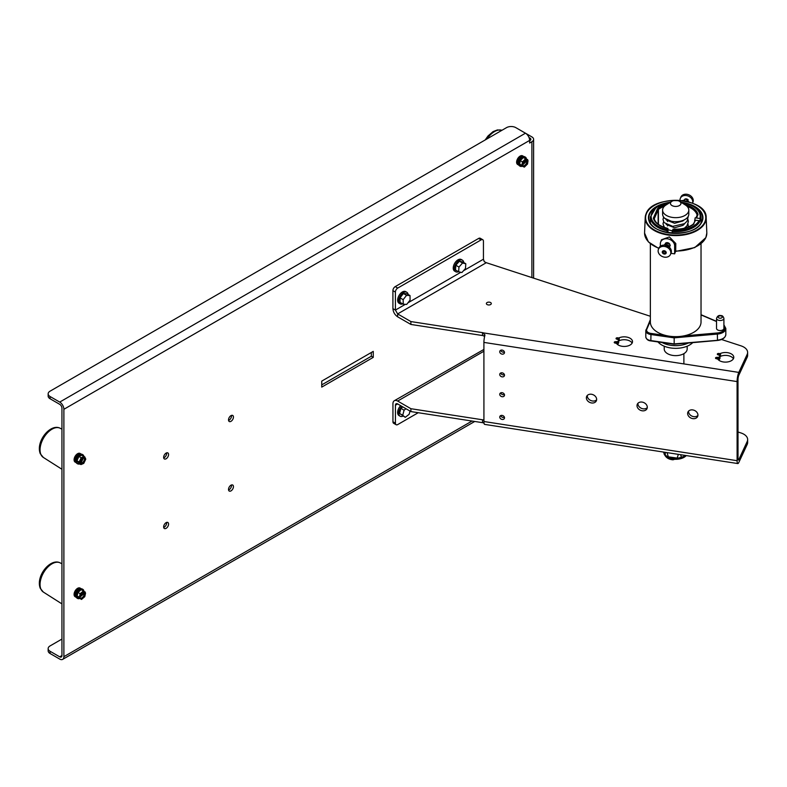<?xml version="1.0" encoding="UTF-8"?>
<svg xmlns="http://www.w3.org/2000/svg" width="787" height="787" viewBox="0 0 787 787"><rect width="100%" height="100%" fill="white"/><g stroke="black" fill="none" stroke-linecap="round" stroke-linejoin="round"><path stroke-width="1.18" d="M230.985 490.891A3.482 2.017 120 0 0 233.257 487.822A3.482 2.017 120 0 0 232.726 485.028A3.482 2.017 120 0 0 230.985 485.195A3.482 2.017 120 0 0 228.702 488.265A3.482 2.017 120 0 0 229.243 491.058A3.482 2.017 120 0 0 230.985 490.891M228.564 489.996A3.482 2.017 120 0 0 229.047 489.77A3.482 2.017 120 0 0 231.467 484.969M166.106 528.343A3.482 2.017 120 0 0 168.388 525.273A3.482 2.017 120 0 0 167.857 522.479A3.482 2.017 120 0 0 166.106 522.647A3.482 2.017 120 0 0 163.834 525.726A3.482 2.017 120 0 0 164.365 528.52A3.482 2.017 120 0 0 166.106 528.343M163.696 527.447A3.482 2.017 120 0 0 164.168 527.221A3.482 2.017 120 0 0 166.588 522.43M166.106 458.782A3.482 2.017 120 0 0 168.388 455.712A3.482 2.017 120 0 0 167.857 452.918A3.482 2.017 120 0 0 166.106 453.096A3.482 2.017 120 0 0 163.834 456.165A3.482 2.017 120 0 0 164.365 458.959A3.482 2.017 120 0 0 166.106 458.782M163.696 457.886A3.482 2.017 120 0 0 164.168 457.67A3.482 2.017 120 0 0 166.588 452.869M230.985 421.33A3.482 2.017 120 0 0 233.257 418.261A3.482 2.017 120 0 0 232.726 415.467A3.482 2.017 120 0 0 230.985 415.634A3.482 2.017 120 0 0 228.702 418.714A3.482 2.017 120 0 0 229.243 421.507A3.482 2.017 120 0 0 230.985 421.33M228.564 420.435A3.482 2.017 120 0 0 229.047 420.209A3.482 2.017 120 0 0 231.467 415.418M321.735 381.124L321.735 387.115L373.264 357.367L373.264 351.376L321.735 381.124M61.947 639.064L50.073 645.92A6.552 3.787 0 0 0 48.155 648.596A6.552 3.787 0 0 0 50.073 651.272L50.073 653.505L59.723 659.083A5.883 3.404 60 0 0 62.675 659.368A5.883 3.404 60 0 0 63.885 656.673L63.885 409.299L529.621 140.411L529.621 143.037L531.894 141.719L531.894 277.585M529.621 140.794L529.956 140.607A3.148 1.82 180 0 0 530.871 139.319A3.148 1.82 180 0 0 529.956 138.04L528.972 137.469M321.735 384.882L371.326 356.245L371.326 352.497M61.947 655.551A3.148 1.82 60 0 1 61.297 656.997A3.148 1.82 60 0 1 59.723 656.84L61.947 655.551L61.947 408.178A3.148 1.82 60 0 0 59.723 404.331L50.073 398.753A6.552 3.787 180 0 1 48.155 396.077L48.155 393.844A6.552 3.787 -0 0 0 50.073 396.52L50.073 398.753M50.073 396.52L59.723 402.088A5.883 3.404 60 0 1 63.885 409.299M529.621 140.411A5.883 3.404 -120 0 0 525.46 133.2L515.81 127.632A6.552 3.787 -0 0 0 506.543 127.632L50.073 391.169A6.552 3.787 -0 0 0 48.155 393.844M59.723 402.088L525.46 133.2L531.894 136.918A5.883 3.404 180 0 1 533.616 139.319A5.883 3.404 180 0 1 531.894 141.719M50.073 653.505A6.552 3.787 180 0 1 48.155 650.829L48.155 648.596M50.073 651.272L59.723 656.84M371.326 356.245L373.264 357.367M650.357 316.266L486.297 262.701L484.251 261.678L483.434 259.218L483.434 241.225A3.276 1.889 120 0 0 482.756 239.72A3.276 1.889 120 0 0 481.113 239.887L397.72 288.072A3.276 1.889 120 0 0 395.399 292.085L395.418 310.078L397.642 313.924L410.893 321.568L482.51 332.645A3.276 1.889 180 0 1 483.474 332.901L484.831 335.596A6.67 1.417 -81.2 0 0 483.907 342.404L483.926 421.517A6.67 1.417 -81.2 0 0 484.635 424.39A6.67 1.417 -81.2 0 0 484.851 424.35M481.113 239.887L478.624 238.441A3.276 1.889 -60 0 1 480.267 238.284L482.756 239.72M727.621 352.674A8.313 4.801 -0 0 0 720.518 353.452A1.23 0.708 180 0 1 719.466 353.57L718.865 353.481A1.23 0.708 -0 0 0 717.311 354.16A1.23 0.708 -0 0 0 718.226 354.848L719.948 355.606L719.19 357.219L717.055 357.377A1.23 0.708 -0 0 0 715.501 358.065A1.23 0.708 -0 0 0 716.416 358.744L717.046 358.842A1.23 0.708 180 0 1 717.852 359.246A8.313 4.801 -0 0 0 723.312 361.951A8.313 4.801 -0 0 0 733.779 357.308A8.313 4.801 -0 0 0 727.621 352.674M733.405 358.744A8.313 4.801 -0 0 0 727.621 355.547A8.313 4.801 -0 0 0 720.518 356.334A1.23 0.708 180 0 1 719.977 356.462M489.475 302.178A2.459 1.426 -0 0 0 486.376 303.546A2.459 1.426 -0 0 0 488.196 304.923A2.459 1.426 -0 0 0 491.304 303.546A2.459 1.426 -0 0 0 489.475 302.178M626.354 337.003A8.313 4.801 -0 0 0 619.251 337.78A1.23 0.708 180 0 1 618.198 337.898L617.588 337.81A1.23 0.708 -0 0 0 616.044 338.499A1.23 0.708 -0 0 0 616.959 339.177L618.7 339.807L617.923 341.548L615.778 341.706A1.23 0.708 -0 0 0 614.234 342.394A1.23 0.708 -0 0 0 615.149 343.083L615.778 343.171A1.23 0.708 180 0 1 616.585 343.575A8.313 4.801 -0 0 0 622.045 346.28A8.313 4.801 -0 0 0 632.512 341.637A8.313 4.801 -0 0 0 626.354 337.003M632.128 343.083A8.313 4.801 -0 0 0 626.354 339.886A8.313 4.801 -0 0 0 619.251 340.663A1.23 0.708 180 0 1 618.7 340.791M642.153 402.098A5.322 4.191 -155.1 0 0 637.322 404.203A5.322 4.191 -155.1 0 0 642.153 410.784A5.322 4.191 -155.1 0 0 646.983 408.679A5.322 4.191 -155.1 0 0 642.153 402.098M637.942 403.298A5.322 4.191 -155.1 0 0 643.068 408.817A5.322 4.191 -155.1 0 0 647.268 407.627M591.519 394.267A5.322 4.191 -155.1 0 0 586.689 396.363A5.322 4.191 -155.1 0 0 591.519 402.954A5.322 4.191 -155.1 0 0 596.339 400.849A5.322 4.191 -155.1 0 0 591.519 394.267M587.309 395.458A5.322 4.191 -155.1 0 0 592.434 400.986A5.322 4.191 -155.1 0 0 596.635 399.786M692.786 409.929A5.322 4.191 -155.1 0 0 687.956 412.034A5.322 4.191 -155.1 0 0 692.786 418.625A5.322 4.191 -155.1 0 0 697.616 416.52A5.322 4.191 -155.1 0 0 692.786 409.929M688.586 411.129A5.322 4.191 -155.1 0 0 693.701 416.657A5.322 4.191 -155.1 0 0 697.902 415.457M502.126 415.418A2.459 1.938 -155.1 0 0 499.893 416.392A2.459 1.938 -155.1 0 0 502.136 419.441A2.459 1.938 -155.1 0 0 504.369 418.468A2.459 1.938 -155.1 0 0 502.126 415.418M500.729 415.585A2.459 1.938 -155.1 0 0 503.041 417.474A2.459 1.938 -155.1 0 0 504.437 417.307M502.126 392.693A2.459 1.938 -155.1 0 0 499.893 393.667A2.459 1.938 -155.1 0 0 502.126 396.717A2.459 1.938 -155.1 0 0 504.359 395.743A2.459 1.938 -155.1 0 0 502.126 392.693M500.729 392.861A2.459 1.938 -155.1 0 0 503.041 394.749A2.459 1.938 -155.1 0 0 504.437 394.582M502.116 372.831A2.459 1.938 -155.1 0 0 499.883 373.805A2.459 1.938 -155.1 0 0 502.116 376.855A2.459 1.938 -155.1 0 0 504.349 375.881A2.459 1.938 -155.1 0 0 502.116 372.831M500.719 372.999A2.459 1.938 -155.1 0 0 503.031 374.887A2.459 1.938 -155.1 0 0 504.428 374.72M502.116 350.107A2.459 1.938 -155.1 0 0 499.873 351.081A2.459 1.938 -155.1 0 0 502.116 354.13A2.459 1.938 -155.1 0 0 504.349 353.156A2.459 1.938 -155.1 0 0 502.116 350.107M500.719 350.274A2.459 1.938 -155.1 0 0 503.021 352.163A2.459 1.938 -155.1 0 0 504.418 351.996M747.65 439.549L747.65 442.432A13.104 7.565 180 0 1 747.207 444.399L747.197 441.517A13.104 7.565 -0 0 0 747.65 439.549A13.104 7.565 -0 0 0 741 432.968L738.009 431.994M747.178 354.386A13.104 7.565 -0 0 0 747.62 352.428L747.62 355.311A13.104 7.565 180 0 1 747.178 357.268L747.178 354.386L738.806 372.408A6.67 1.417 98.8 0 0 737.085 381.577L737.104 460.69A6.67 1.417 98.8 0 0 737.812 463.563A6.67 1.417 98.8 0 0 738.836 462.412L747.207 444.399M484.035 423.17L483.425 422.894A3.276 1.889 -0 0 0 482.529 422.668L410.912 411.581L397.661 403.938A3.148 1.82 60 0 0 396.087 403.78A3.148 1.82 60 0 0 395.438 405.216L395.438 423.219A3.276 1.889 120 0 0 396.117 424.714A3.276 1.889 120 0 0 397.76 424.547L418.231 412.722M747.62 352.428A13.104 7.565 -0 0 0 740.97 345.837L721.541 339.502M747.178 357.268L738.806 375.291A3.148 0.669 98.8 0 0 737.99 379.609L738.019 458.723A3.148 0.669 98.8 0 0 738.354 460.08A3.148 0.669 98.8 0 0 738.836 459.539L747.197 441.517M484.585 336.61L483.474 335.783A3.276 1.889 -0 0 0 482.51 335.528L482.51 332.645M484.94 334.8L484.831 335.596M395.399 292.085L392.91 290.639L392.92 308.632C393.205 312.105 394.779 314.83 397.642 316.807L410.893 324.441L482.51 335.528M410.893 321.568L410.893 324.441M618.671 342.571L617.706 344.647M719.948 358.242L718.974 360.318M482.529 422.668L482.529 419.786A3.276 1.889 180 0 1 483.425 420.012L483.926 420.228M482.529 419.786L410.912 408.709L397.651 401.055L483.907 351.228M410.912 411.581L410.912 408.709M478.624 238.441L395.222 286.625L397.72 288.072M392.91 290.639A3.276 1.889 -60 0 1 395.222 286.625M396.117 424.714L393.628 423.278A3.276 1.889 -60 0 1 392.949 421.773L392.939 403.78A6.67 3.846 60 0 1 394.317 400.731A6.67 3.846 60 0 1 397.651 401.055M483.907 349.428L394.317 400.731M408.138 294.486A6.68 3.856 120 0 0 407.518 292.912A6.68 3.856 120 0 0 406.81 292.272A6.68 3.856 120 0 0 400.563 295.44A6.68 3.856 120 0 0 399.422 303.211A6.68 3.856 120 0 0 400.13 303.851A6.68 3.856 120 0 0 402.698 303.89M406.81 292.272L405.698 291.633A6.68 3.856 120 0 0 399.452 294.8A6.68 3.856 120 0 0 398.311 302.572A6.68 3.856 120 0 0 399.019 303.211L400.13 303.851M400.012 297.85L400.081 302.375L403.229 304.195L406.692 304.412L410.086 300.103L410.017 295.568L406.869 293.748L403.406 293.531L400.012 297.85L403.16 299.67L403.229 304.195M410.017 295.568L406.554 295.351L403.406 293.531M406.554 295.351L403.16 299.67M401.773 406.308A6.68 3.856 120 0 0 400.445 407.981A6.68 3.856 120 0 0 400.13 416.215A6.68 3.856 120 0 0 403.101 416.087M400.662 405.669A6.68 3.856 120 0 0 399.334 407.332A6.68 3.856 120 0 0 399.019 415.575L400.13 416.215M402.816 406.918L400.937 408.374L399.57 413.45L405.256 417.326L409.151 414.296L410.027 411.07M405.974 408.738L404.085 410.194L400.937 408.374M404.085 410.194L402.718 415.27L399.57 413.45M402.718 415.27L405.256 417.326M463.769 262.583A6.68 3.856 120 0 0 462.422 260.172A6.68 3.856 120 0 0 459.47 260.3A6.68 3.856 120 0 0 454.788 266.144A6.68 3.856 120 0 0 455.732 271.751A6.68 3.856 120 0 0 458.496 271.712M462.422 260.172L461.31 259.533A6.68 3.856 120 0 0 458.349 259.651A6.68 3.856 120 0 0 453.676 265.504A6.68 3.856 120 0 0 454.62 271.112L455.732 271.751M459.401 261.215L455.821 265.239L455.496 269.98L458.644 271.8L461.9 272.528L465.481 268.505L465.806 263.763L462.549 263.035L459.401 261.215L462.658 261.943L465.806 263.763M462.549 263.035L458.969 267.059L455.821 265.239M458.969 267.059L458.644 271.8M680.785 204.148A5.243 3.03 -0 0 0 679.545 201.354A5.243 3.03 -0 0 0 671.852 201.354A5.243 3.03 -0 0 0 670.613 202.692A5.243 3.03 -0 0 0 674.429 206.351A5.243 3.03 -0 0 0 680.785 204.148M671.852 201.354L666.087 204.945A13.104 7.565 -0 0 0 662.979 208.27A13.104 7.565 -0 0 0 662.595 210.09A13.104 7.565 -0 0 0 674.105 217.605A13.104 7.565 -0 0 0 688.418 211.919A13.104 7.565 -0 0 0 688.802 210.09A13.104 7.565 -0 0 0 685.31 204.945L679.545 201.354M662.595 210.09L662.595 214.113A13.104 7.565 -0 0 0 674.105 221.629A13.104 7.565 -0 0 0 688.418 215.943A13.104 7.565 -0 0 0 688.802 214.113L688.802 210.09M688.3 343.014A19.655 11.352 180 0 1 670.957 345.316A19.655 11.352 180 0 1 662.152 342.532A19.655 11.352 180 0 0 688.3 343.014M719.328 330.481A3.689 2.125 -0 0 0 723.902 328.415L723.902 318.381A3.689 2.125 180 0 1 719.328 320.447A3.689 2.125 180 0 1 716.534 318.381L716.534 328.415A3.689 2.125 -0 0 0 719.328 330.481M650.357 243.763L650.357 322.031A25.332 14.628 -0 0 0 666.304 335.616A25.332 14.628 -0 0 0 669.589 336.226A25.332 14.628 -0 0 0 673.003 336.57A25.332 14.628 -0 0 0 675.177 336.659A25.332 14.628 -0 0 0 683.696 335.911A25.332 14.628 -0 0 0 701.03 322.031L701.03 243.763M693.268 224.147L695.59 220.183L699.023 220.675L699.574 221.934L700.282 218.54L700.764 219.16A25.332 14.628 180 0 0 701.03 217.045L701.03 223.095M699.574 221.934A25.332 14.628 180 0 1 672.196 231.526L672.167 233.218M667.091 232.539L667.061 230.748A25.332 14.628 180 0 1 650.357 216.996L650.357 223.095M694.616 221.029L695.177 217.812L700.282 218.54M672.196 231.526L673.072 229.479M683.755 203.981L684.336 203.292M668.006 232.706L667.937 228.742L667.061 230.748M667.937 228.742L667.72 228.535A22.548 13.015 180 0 1 653.367 218.176L657.401 208.801L658.404 209.46A1.574 0.964 -2.4 0 0 658.139 209.775L657.401 208.801A22.498 12.986 180 0 1 667.002 204.384M723.902 325.277A9.041 5.224 -0 0 1 717.351 332.97L683.696 335.911L683.814 337.003L674.134 337.849L672.806 337.662L673.003 336.57L674.174 336.747L674.174 344.096M672.806 337.662L666.117 336.698L666.304 335.616L650.967 333.422A5.765 3.325 -0 0 1 646.757 329.389L650.357 321.007M674.174 336.747L675.177 336.659L675.295 337.751M649.688 321.322A0.787 0.62 23.3 0 1 649.728 321.126L649.728 321.126A0.787 0.62 23.3 0 1 650.357 320.781M653.367 218.176L654.204 218.747C655.581 223.242 660.126 226.449 667.848 228.387M695.59 220.183L693.18 224.472L693.957 223.99A22.548 13.015 180 0 1 672.885 229.273M684.306 204.325A22.548 13.015 180 0 1 698.02 214.536L697.164 215.195L698.02 214.536L696.534 218.009M663.313 452.033L665.969 455.722A11.923 6.886 -0 0 0 685.428 455.722A11.923 6.886 -0 0 0 685.605 455.565M665.074 454.994L665.143 455.043A13.104 7.565 -0 0 0 668.33 456.824L677.145 458.083L678.364 454.365M677.145 458.083A13.104 7.565 -0 0 0 681.394 457.375L685.428 455.722M680.696 454.719L681.394 457.375M665.143 455.043L665.438 452.358M667.071 452.614L668.33 456.824M670.957 253.335L674.636 253.867L675.699 251.053A31.126 17.973 -0 0 0 705.909 237.408A31.126 17.973 -0 0 0 706.824 233.08A31.126 17.973 -0 0 0 706.815 232.637L706.165 217.566A30.486 17.599 180 0 1 705.28 222.239A30.486 17.599 180 0 1 671.626 235.441A30.486 17.599 180 0 1 645.222 217.566A30.486 17.599 180 0 1 646.107 213.769M696.318 205.043A30.486 17.599 180 0 1 706.165 217.566C707.1 197.478 652.669 194.084 646.127 213.671L645.222 217.566L644.583 232.637A31.126 17.973 -0 0 0 644.573 233.08A31.126 17.973 -0 0 0 658.896 248.21M669.914 244.521A2.617 2.076 -156.7 0 0 667.484 242.671A2.617 2.076 -156.7 0 0 665.369 243.321M675.699 251.053L675.787 243.508L669.373 236.926L661.493 239.75L660.627 242.15A7.368 5.834 -156.7 0 0 660.342 243.793L660.342 246.252M674.636 253.867L674.636 245.839A7.368 5.834 -156.7 0 0 668.497 239.002A7.368 5.834 -156.7 0 0 660.627 242.15M686.52 201.403A7.368 5.834 -156.7 0 0 681.67 200.596M664.238 254.044A2.036 1.613 23.3 0 1 664.238 250.709A2.036 1.613 23.3 0 1 664.238 254.044M664.1 250.699A1.643 1.299 -156.7 0 0 662.792 251.771M670.839 252.716A6.552 5.194 23.3 0 1 670.504 254.398A6.552 5.194 23.3 0 1 664.484 257.162A6.552 5.194 23.3 0 1 658.119 250.896A6.552 5.194 23.3 0 1 658.463 249.223A6.552 5.194 23.3 0 1 664.484 246.459A6.552 5.194 23.3 0 1 670.839 252.716M658.463 249.223L659.004 247.954A6.552 5.194 23.3 0 1 665.025 245.19A6.552 5.194 23.3 0 1 671.045 253.129L670.504 254.398M665.674 253.011A1.643 1.299 -156.7 0 0 665.546 251.319M680.352 198.304L680.893 197.045A6.552 5.194 -156.7 0 1 686.913 194.281A6.552 5.194 -156.7 0 1 693.268 200.547A6.552 5.194 -156.7 0 1 692.934 202.22L692.511 203.194A6.552 5.194 -156.7 0 0 686.372 195.55A6.552 5.194 -156.7 0 0 680.352 198.304A6.552 5.194 -156.7 0 0 680.027 200.429M664.238 253.217A1.023 0.807 23.3 0 1 664.238 251.545A1.023 0.807 23.3 0 1 664.238 253.217M664.238 251.092A1.574 1.249 23.3 0 1 664.238 253.66A1.574 1.249 23.3 0 1 664.238 251.092M688.241 199.947A2.44 1.928 -156.7 0 0 686.372 198.904A2.44 1.928 -156.7 0 0 684.828 199.16M692.757 342.62A19.655 11.352 180 0 1 675.03 348.326A19.655 11.352 180 0 1 658.011 341.942M664.228 346.201L664.228 349.015A11.471 6.621 -0 0 0 672.934 355.439A11.471 6.621 -0 0 0 687.169 349.015L687.169 346.201M77.342 598.258A5.243 3.03 -60 0 1 77.037 598.12A5.243 3.03 -60 0 1 76.477 593.221A5.243 3.03 -60 0 1 80.727 588.863A5.243 3.03 -60 0 1 82.281 589.04A5.243 3.03 -60 0 1 82.556 589.227M79.753 598.435A5.243 3.03 -60 0 1 79.172 598.622A5.243 3.03 -60 0 1 77.618 598.454A5.243 3.03 -60 0 1 77.057 593.555A5.243 3.03 -60 0 1 81.297 589.197A5.243 3.03 -60 0 1 82.861 589.365A5.243 3.03 -60 0 1 83.914 591.263M85.006 593.634L85.547 593.172L84.76 596.674L81.504 599.448L79.615 598.228L80.146 597.766A3.601 2.086 120 0 0 80.658 598.317A3.601 2.086 120 0 0 81.73 598.435A3.601 2.086 120 0 0 85.006 593.634L84.435 593.3A3.601 2.086 120 0 1 81.159 598.1A3.601 2.086 120 0 1 80.392 598.11M84.435 593.3L79.576 597.431L80.146 597.766M81.504 599.448L76.988 596.684L77.943 592.424L81.199 589.66L83.422 590.939L80.166 593.713L79.379 597.215L78.08 596.467L78.316 597.481L78.926 596.959M83.953 591.942A3.601 2.086 120 0 1 84.199 592.286L85.311 592.158L83.422 590.939M85.547 593.172L84.268 592.326M79.615 598.228L78.316 597.481M76.988 596.684L77.913 597.215M77.943 592.424L80.166 593.713M84.77 592.621A3.601 2.086 120 0 0 84.268 592.07A3.601 2.086 120 0 0 81.445 593.073A3.601 2.086 120 0 0 79.91 596.753L79.379 597.215M84.199 592.286L79.999 595.867M79.959 596.074L84.248 592.424M80.51 588.922A4.456 2.577 120 0 0 79.251 588.814A4.456 2.577 120 0 0 75.67 592.454A4.456 2.577 120 0 0 76.054 596.635M81.209 588.794A4.978 2.873 120 0 0 80.835 588.509L80.097 588.076A4.978 2.873 120 0 0 78.611 587.909A4.978 2.873 120 0 0 74.578 592.05A4.978 2.873 120 0 0 75.119 596.703L75.857 597.126A4.978 2.873 120 0 0 76.29 597.303M80.835 588.509A4.978 2.873 120 0 0 79.359 588.342A4.978 2.873 120 0 0 75.326 592.483A4.978 2.873 120 0 0 75.857 597.126M519.873 166.027A5.243 3.03 -60 0 1 519.568 165.89A5.243 3.03 -60 0 1 518.908 161.237A5.243 3.03 -60 0 1 522.883 156.741A5.243 3.03 -60 0 1 524.811 156.81A5.243 3.03 -60 0 1 525.077 156.997M522.234 166.214A5.243 3.03 -60 0 1 522.066 166.283A5.243 3.03 -60 0 1 520.138 166.214A5.243 3.03 -60 0 1 519.489 161.571A5.243 3.03 -60 0 1 523.453 157.075A5.243 3.03 -60 0 1 525.382 157.134A5.243 3.03 -60 0 1 526.424 158.876M527.516 161.109L528.038 160.597L527.516 164.021L524.358 167.119L522.273 166.244L522.794 165.732A3.601 2.086 120 0 0 523.188 166.087A3.601 2.086 120 0 0 524.506 166.126A3.601 2.086 120 0 0 527.516 161.109L526.936 160.774A3.601 2.086 120 0 1 523.935 165.791A3.601 2.086 120 0 1 522.922 165.88M526.936 160.774L522.224 165.398L522.794 165.732M525.608 158.807L523.385 157.528L527.703 159.682L525.608 158.807L522.45 161.906L521.938 165.329L520.64 164.572L520.532 165.309L521.447 165.034M528.038 160.597L527.231 160.135M522.273 166.244L520.974 165.496M523.385 157.528L520.227 160.617L519.607 164.768L520.532 165.309M520.227 160.617L522.45 161.906M527.703 159.682L527.172 160.194A3.601 2.086 120 0 0 526.788 159.84A3.601 2.086 120 0 0 523.857 160.981A3.601 2.086 120 0 0 522.46 164.817L521.938 165.329M526.473 159.712A3.601 2.086 120 0 1 526.601 159.859L527.172 160.194M526.601 159.859L522.479 163.903M522.46 164.04L526.68 159.909M523.03 156.692A4.456 2.577 120 0 0 521.456 156.672A4.456 2.577 120 0 0 518.112 160.43A4.456 2.577 120 0 0 518.574 164.404M523.729 156.564A4.978 2.873 120 0 0 523.365 156.269L522.617 155.846A4.978 2.873 120 0 0 520.787 155.787A4.978 2.873 120 0 0 517.02 160.056A4.978 2.873 120 0 0 517.639 164.473L518.377 164.896A4.978 2.873 120 0 0 518.82 165.073M523.365 156.269A4.978 2.873 120 0 0 521.535 156.21A4.978 2.873 120 0 0 517.757 160.479A4.978 2.873 120 0 0 518.377 164.896M77.342 463.632A5.243 3.03 -60 0 1 77.037 463.494A5.243 3.03 -60 0 1 78.218 455.84A5.243 3.03 -60 0 1 82.281 454.414A5.243 3.03 -60 0 1 82.556 454.611M79.074 464.025A5.243 3.03 -60 0 1 77.618 463.828A5.243 3.03 -60 0 1 78.798 456.175A5.243 3.03 -60 0 1 82.861 454.748A5.243 3.03 -60 0 1 83.875 456.342M84.376 457.522L83.796 457.188A3.601 2.086 120 0 1 82.881 462.382A3.601 2.086 120 0 1 80.786 463.533L81.356 463.858A3.601 2.086 120 0 0 83.452 462.707A3.601 2.086 120 0 0 84.376 457.522L84.711 456.824L82.596 455.83L83.894 456.578L81.159 457.768L79.143 462.008L80.215 464.32L79.507 463.907M84.711 456.824L85.783 459.136L83.766 463.376L81.031 464.566L81.356 463.858M80.786 463.533L83.796 457.188M81.159 457.768L78.936 456.48L82.251 455.043L83.186 455.575M81.031 464.566L80.304 464.143M78.936 456.48L76.919 460.72L79.143 464.064M76.919 460.72L79.143 462.008M83.894 456.578L83.56 457.286A3.601 2.086 120 0 0 80.431 459.972A3.601 2.086 120 0 0 80.549 463.622L80.215 464.32M82.733 457.493L80.097 463.031L82.743 457.483M80.51 454.296A4.456 2.577 120 0 0 77.126 455.555A4.456 2.577 120 0 0 76.054 462.018M81.209 454.168A4.978 2.873 120 0 0 80.835 453.883L80.097 453.45A4.978 2.873 120 0 0 76.241 454.807A4.978 2.873 120 0 0 75.119 462.077L75.857 462.51A4.978 2.873 120 0 0 76.29 462.687M80.835 453.883A4.978 2.873 120 0 0 76.978 455.24A4.978 2.873 120 0 0 75.857 462.51M63.885 656.673L472.023 421.045M529.956 138.04L529.956 140.607M720.518 356.334L720.518 353.452M619.251 340.663L619.251 337.78M486.297 262.701L397.642 313.924L397.642 316.807M738.806 372.408L483.474 332.901M737.104 460.69L483.926 421.517M737.085 381.577L483.907 342.404M615.788 343.181L615.778 341.706M616.929 343.978L616.929 341.883M617.923 344.431L617.923 341.548M618.671 342.807L618.671 339.935M617.598 339.276L617.588 337.81M618.198 339.374L618.198 337.898M717.055 358.842L717.055 357.377M718.197 359.649L718.197 357.554M719.19 360.102L719.19 357.219M719.948 358.478L719.948 355.606M718.865 354.947L718.865 353.481M719.466 355.045L719.466 353.57M738.836 459.539L738.058 459.411M483.926 420.091L483.425 420.012M392.92 308.632L395.418 310.078L405.354 304.333M483.434 259.218L463.484 270.748M460.828 272.282L407.922 302.847M395.438 405.216L397.651 403.938M392.949 421.773L395.438 423.219M719.721 318.184A2.046 1.18 -0 0 0 722.2 317.328A2.046 1.18 -0 0 0 720.715 315.892A2.046 1.18 -0 0 0 718.226 316.758A2.046 1.18 -0 0 0 719.721 318.184M672.413 230.375A24.495 14.146 -0 0 0 699.023 220.675M699.909 218.491A24.495 14.146 -0 0 0 684.149 203.085M716.534 321.539L701.03 314.918M717.351 332.97L717.469 340.132A9.828 5.676 -0 0 0 725.821 334.524L725.821 328.445A9.828 5.676 180 0 1 717.469 334.062L683.814 337.003M666.117 336.698L650.78 334.505A6.552 3.787 180 0 1 645.802 330.825L645.802 336.905A6.552 3.787 -0 0 0 650.78 340.574L674.134 343.919L717.351 340.328M650.967 333.422L650.859 340.909L674.144 344.253L717.419 340.466C722.535 339.856 725.329 337.879 725.821 334.524M650.357 319.611L645.802 330.825A6.552 3.787 180 0 1 645.999 329.92A0.787 0.62 23.3 0 1 646.757 329.389M669.875 202.584A24.545 14.176 -0 0 0 651.183 215.559A24.545 14.176 -0 0 0 667.238 229.656M658.139 224.157L658.139 209.795L654.233 218.855M697.144 215.126A21.711 12.533 -0 0 0 687.12 206.381M664.336 206.322A21.711 12.533 -0 0 0 658.404 209.421L658.404 224.364M650.967 340.771L650.859 340.909C648.114 340.712 646.432 339.374 645.802 336.905M663.982 453.528A11.864 6.847 -0 0 0 672.836 459.106A11.864 6.847 -0 0 0 686.254 455.584M646.491 213.513A30.093 17.373 -0 0 0 668.448 234.556A30.093 17.373 -0 0 0 704.896 221.875A30.093 17.373 -0 0 0 682.949 200.833A30.093 17.373 -0 0 0 646.491 213.513M680.991 202.259A27.25 15.73 180 0 1 702.142 221.481A27.25 15.73 180 0 1 669.137 232.962A27.25 15.73 180 0 1 649.245 213.907A27.25 15.73 180 0 1 670.406 202.259M656.997 206.873A26.856 15.504 -0 0 0 649.629 214.271A26.856 15.504 -0 0 0 648.852 218.383A26.856 15.504 -0 0 0 657.273 229.283M694.124 229.283A26.856 15.504 -0 0 0 701.768 221.737M701.827 221.58A26.856 15.504 -0 0 0 702.545 218.383A26.856 15.504 -0 0 0 694.075 206.696M684.06 203.272A26.856 15.504 -0 0 0 682.083 202.948M646.186 213.592A30.486 17.599 180 0 1 655.069 205.043M675.787 243.508L674.636 245.839M40.885 454.414A16.852 9.729 120 0 0 43.334 457.434L40.265 453.696C35.464 441.34 50.584 423.101 60.186 428.256A16.852 9.729 120 0 0 45.312 435.398A16.852 9.729 120 0 0 40.885 454.414M40.885 589.04A16.852 9.729 120 0 0 43.334 592.06L40.265 588.322C35.464 575.966 50.584 557.727 60.186 562.882A16.852 9.729 120 0 0 45.312 570.024A16.852 9.729 120 0 0 40.885 589.04M485.185 139.958L488.038 135.935L493.095 131.596L497.414 129.934L501.929 130.298A16.852 9.729 120 0 0 487.084 138.866M533.616 278.155L533.616 139.319M62.675 659.368L474.738 421.458M618.7 342.689L618.7 339.807M719.977 358.36L719.967 355.478M737.812 463.563L484.635 424.39M683.883 224.049L683.883 224.6M683.883 353.648L683.883 363.909M667.504 220.635L667.504 221.521M667.504 225.092L667.504 225.977M723.902 318.381C723.283 316.384 722.299 315.459 720.941 315.607C718.865 315.066 717.4 315.99 716.534 318.381M725.821 328.445L723.902 324.844M701.03 314.711L716.534 321.332M670.19 202.397L656.014 207.552L650.357 216.996M701.03 217.045C700.351 210.129 694.764 205.427 684.267 202.938M673.003 229.125C681.434 229.538 688.222 227.856 693.367 224.079M697.213 214.979L695.944 217.92M663.559 226.203L663.225 226.981M688.369 226.902L687.995 223.98M663.559 221.747L662.988 223.872L664.415 227.423M667.956 229.745L672.295 230.788M684.405 228.181L687.002 225.8L688.409 221.58L687.995 219.514M663.657 217.104L662.988 219.396L664.11 222.603L672.678 226.371L684.503 223.665L687.09 221.206L688.31 216.179M663.166 216.346L663.982 217.979L672.796 221.914M666.196 224.413L674.557 227.768L682.9 225.416L684.769 223.478M666.196 219.957L674.607 223.311L682.909 220.95L684.09 219.927M686.51 455.624L673.003 459.805C667.907 459.352 664.858 456.903 663.834 452.456M702.545 218.383L701.788 221.649C696.328 238.746 647.691 235.598 648.852 218.383M706.824 233.08L705.86 237.615L694.754 247.59L675.699 251.397M658.778 248.476L648.409 241.924L644.573 233.08M664.71 245.15L669.432 247.315M664.061 245.111L665.527 244.039L669.786 246.105L669.648 247.531M664.11 245.121L666.117 243.035L669.767 244.304L670.268 245.662M689.137 202.062L685.664 199.032L683.185 200.537M688.605 201.856L683.529 200.567M686.943 201.502L685.398 200.96M665.684 253.001L665.969 252.342M662.792 251.761L663.077 251.102M60.186 428.256L61.947 429.181M43.334 457.434L61.947 469.268M60.186 562.882L61.947 563.797M43.334 592.06L61.947 603.895M82.281 589.04L82.861 589.365M77.037 598.12L77.618 598.454M524.811 156.81L525.382 157.134M519.568 165.89L520.138 166.214M82.281 454.414L82.861 454.748M77.037 463.494L77.618 463.828"/></g></svg>
